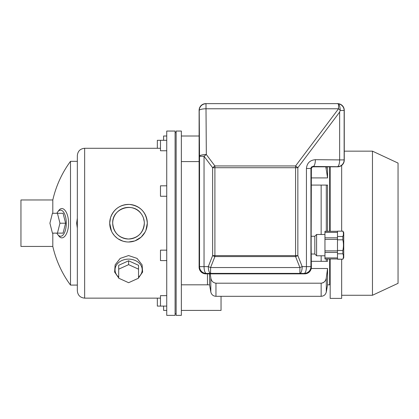 <?xml version="1.0" encoding="UTF-8"?>
<svg xmlns="http://www.w3.org/2000/svg" width="419" height="419" viewBox="0 0 419 419"><rect width="100%" height="100%" fill="white"/><g stroke="black" fill="none" stroke-linecap="round" stroke-linejoin="round"><path stroke-width="0.63" d="M176.132 223.207L176.132 131.047L181.354 131.047L181.354 315.366L176.132 315.366L176.132 223.207M181.354 284.82L207.463 284.82L207.463 273.853L207.463 284.82L209.552 284.82L209.552 273.853M56.848 213.287A13.052 5.725 90 0 1 57.775 211.81A13.052 5.725 90 0 1 66.291 223.207A13.052 5.725 90 0 1 57.775 234.603A13.052 5.725 90 0 1 56.848 233.126M65.589 223.207L63.08 213.287L52.422 213.287L49.913 223.207L52.422 233.126L63.08 233.126L65.589 223.207L59.959 223.207L57.445 213.287M138.537 277.121A13.576 10.7 180 0 0 142.193 269.82A13.576 10.7 180 0 0 123.636 259.869A13.576 10.7 180 0 0 118.697 277.121M128.617 260.791L118.697 265.306L118.697 278.19L128.617 282.705L138.537 278.19L138.537 265.306L128.617 260.791L128.617 264.651L118.697 269.166M52.81 246.44A104.431 104.431 0 0 0 70.497 285.082L70.497 161.331A104.431 104.431 0 0 0 52.81 199.973L20.95 199.973L20.95 246.44L52.81 246.44L52.81 233.126M57.775 211.81L58.801 210.5C62.86 204.765 68.721 212.464 68.501 223.207C68.721 233.964 62.86 241.643 58.801 235.913L57.775 234.603M52.81 213.287L52.81 199.973M77.342 228.219L76.646 223.207L77.342 218.194M111.496 231.183L109.715 223.207L110.511 217.801M110.548 217.681C113.785 209.013 120.054 204.598 129.356 204.43M129.502 204.435C140.391 205.97 146.325 212.229 147.31 223.207L145.917 230.309M145.822 230.534L145.519 231.215M145.472 231.314L145.1 232.058M145.068 232.116L141.177 237.102M141.103 237.164L134.965 240.862M134.782 240.93L128.623 242.004M126.564 241.904L123.107 241.208M122.992 241.176L118.079 238.846M118.043 238.82L117.372 238.348M117.257 238.259L114.617 235.866M114.549 235.792L112.454 232.98M122.552 279.944L120.059 278.808M118.697 277.923L114.617 272.072L115.141 264.86L120.169 258.408L128.575 255.564L137.034 258.382L142.093 264.855L142.617 272.083L138.537 277.923M137.181 278.808L134.682 279.944M77.342 223.207L77.342 155.585C77.777 151.149 80.212 148.708 84.654 148.279L84.654 298.134C80.212 297.705 77.777 295.264 77.342 290.828L77.342 223.207M166.736 223.207L166.736 131.047L175.09 131.047L175.09 315.366L166.736 315.366L166.736 223.207M147.31 223.207A18.797 18.797 0 0 0 119.116 206.928A18.797 18.797 0 0 0 119.116 239.485A18.797 18.797 0 0 0 147.31 223.207M144.33 223.207A15.817 15.817 0 0 0 120.604 209.51A15.817 15.817 0 0 0 120.604 236.903A15.817 15.817 0 0 0 144.33 223.207C143.387 232.833 138.113 238.102 128.502 239.024C118.896 238.081 113.628 232.812 112.695 223.207C111.863 208.61 132.964 201.555 141.103 213.638M144.256 221.703L143.445 217.995M138.537 269.166L128.617 264.651M57.445 233.126L59.959 223.207M157.334 148.279L157.334 140.318L160.472 140.318L160.472 150.761L166.736 150.761M166.736 185.816L160.472 185.816L160.472 196.26L166.736 196.26M166.736 250.153L160.472 250.153L160.472 260.597L166.736 260.597M166.736 295.652L160.472 295.652L160.472 306.095L166.736 306.095M325.28 280.714L324.337 281.872M324.165 282.029L323.746 282.354M323.531 282.495L323.243 282.663M322.881 282.841L322.541 282.972M210.265 273.853L210.815 277.855C211.249 280.94 212.967 282.72 215.958 283.197L321.153 283.197C324.133 282.731 325.851 280.95 326.296 277.855L327.558 268.5L311.238 268.5M329.648 258.973L329.648 284.82L327.558 284.82L327.558 268.5M329.648 166.814L329.648 231.298M326.296 231.298L326.296 185.088L311.375 185.088L327.558 185.088L327.558 231.298M326.296 258.973L326.296 261.325L311.375 261.325L327.558 261.325L327.558 258.973M311.375 177.913L327.558 177.913L327.558 166.814M327.558 177.913L325.841 166.814M372.465 151.149L398.05 163.08L398.05 283.333L372.465 295.264L372.465 151.149L344.266 151.149M330.172 166.814L330.172 231.298M330.172 258.973L330.172 298.396L341.658 298.396L341.658 259.235M341.658 165.432L341.658 231.037M343.402 233.147L343.412 234.457M343.098 235.834L342.842 236.494L337.478 236.494L337.478 259.235L342.842 259.235L337.478 259.104M343.098 258.444L342.842 259.104C343.638 257.339 343.638 255.564 342.842 253.778L342.842 250.462C343.638 246.911 343.638 243.366 342.842 239.815L342.842 236.494C343.638 234.729 343.638 232.954 342.842 231.168L337.478 231.168L337.478 236.494M342.842 250.462L337.478 250.462M342.842 239.815L337.478 239.815M342.842 253.778L337.478 253.778M343.402 255.758L343.412 257.067M342.842 231.168L337.478 231.168M337.478 232.367L324.95 232.367L324.95 239.385L337.478 239.385M337.478 250.892L324.95 250.892L324.95 239.385M337.478 257.91L324.95 257.91L324.95 250.892M324.95 257.91L324.95 258.973L337.478 258.973M337.478 231.298L324.95 231.298L324.95 232.367M342.842 231.037L343.748 232.608L343.748 257.669L342.842 259.235M324.95 255.789L316.596 255.789L316.596 234.483L324.95 234.483M316.596 255.789L314.821 254.014L314.821 236.258L316.596 234.483M311.139 245.136L311.375 267.144A6.94 6.788 -135 0 1 304.66 273.853L304.587 273.853A6.793 6.788 -135 0 0 311.375 267.071L310.94 266.641L306.436 266.641A6.788 2.278 90.5 0 1 304.157 273.424A6.788 6.783 -45 0 0 310.94 266.641L310.94 168.469L306.436 168.469C306.98 163.096 309.966 160.168 315.392 159.681A6.788 2.278 90.5 0 1 313.113 166.469C311.794 166.542 311.071 167.207 310.94 168.469L311.375 168.904L311.139 245.136M311.375 267.071A6.793 6.788 45 0 1 304.587 273.853L205.897 273.853A6.793 6.788 135 0 1 199.109 267.071A6.793 6.788 -45 0 0 205.897 273.853L205.823 273.853A6.94 6.788 -45 0 1 199.109 267.144L199.109 110.417A6.793 6.788 45 0 1 205.897 103.634L205.823 103.634A6.94 6.788 45 0 0 199.109 110.349L199.219 110.527A6.788 1.755 -0.4 0 1 206.007 108.772L206.007 103.744A6.788 6.783 135 0 0 199.219 110.527L199.538 156.287A6.788 1.755 179.6 0 1 206.326 154.527A6.788 1.425 143.1 0 0 204.043 156.287L199.538 156.287L199.538 266.641A6.788 6.783 45 0 0 206.326 273.424A6.788 2.278 -90.5 0 1 204.043 266.641L208.301 266.599A6.788 2.278 89.5 0 0 210.579 273.387L299.899 273.387A6.788 2.278 90.5 0 0 302.183 266.599L306.436 266.641L306.436 168.469M205.897 103.634L337.484 103.634A6.793 6.788 135 0 1 344.266 110.417L344.266 110.349A6.94 6.788 135 0 0 337.557 103.634L205.897 103.634A6.793 6.788 -135 0 0 199.109 110.417M337.484 103.634A6.793 6.788 -45 0 1 344.266 110.417L344.266 160.027A6.793 6.788 -135 0 1 337.484 166.814L337.557 166.814A6.94 6.788 -135 0 0 344.266 160.1L344.146 159.906A6.788 6.783 135 0 1 337.363 166.694L313.113 166.469L313.459 166.814A2.09 2.09 -135 0 0 311.375 168.904M344.266 160.027A6.793 6.788 45 0 1 337.484 166.814L313.459 166.814M205.897 273.853L206.326 273.424L210.579 273.387L210.579 267.542L214.905 256.575L295.578 256.575A6.788 0.88 -21.5 0 0 297.857 255.627L295.578 255.627L295.578 167.71L297.857 167.71A6.788 1.425 -143.1 0 0 295.578 165.95L295.578 167.71L214.905 167.71L214.905 255.627L295.578 255.627L295.578 256.575L299.899 267.542L210.579 267.542A6.788 0.88 -158.5 0 1 208.301 266.599L212.622 255.627A6.788 0.88 21.5 0 0 214.905 256.575L214.905 255.627L212.622 255.627L212.622 167.71L214.905 167.71L214.905 165.95A6.788 1.425 143.1 0 0 212.622 167.71L204.043 156.287L204.043 266.641L199.538 266.641L199.109 267.071M304.587 273.853L304.157 273.424L299.899 273.387L299.899 267.542A6.788 0.88 -21.5 0 0 302.183 266.599L297.857 255.627L297.857 167.71L339.641 112.077L340.207 110.035A6.788 1.425 -143.1 0 0 338.526 108.772L338.526 104.043L337.787 103.765A6.788 6.783 45 0 1 344.146 110.537L344.146 159.906L339.641 159.906A6.788 2.278 90.5 0 1 337.363 166.694L337.484 166.814M338.526 104.043A6.762 2.273 89.5 0 1 340.207 110.035M337.787 103.765L337.374 103.744M221.038 296.306L221.038 310.406L181.354 310.406M166.736 310.406L163.604 310.406L163.604 306.095M166.736 136.007L163.604 136.007L163.604 140.318M181.354 136.007L199.109 136.007M157.334 298.134L157.334 306.095L160.472 306.095M209.552 284.82L210.815 291.996C211.49 294.672 213.203 296.113 215.958 296.306L215.958 283.197M321.153 283.197L321.153 296.306L215.958 296.306M321.153 185.088L321.153 234.483M321.153 255.789L321.153 261.325M210.815 291.996L210.815 277.855M326.296 277.855L326.296 291.996C325.621 294.672 323.908 296.113 321.153 296.306M326.296 166.814L326.296 168.558M295.578 165.95L214.905 165.95L206.326 154.527L206.007 108.772L338.526 108.772L295.578 165.95M344.266 110.417L340.144 110.537M315.392 159.681L339.641 159.906L339.641 112.077M176.132 132.614L175.09 132.614M176.132 313.8L175.09 313.8M199.109 161.593L181.354 161.593M77.342 161.331L70.497 161.331M77.342 285.082L70.497 285.082M160.472 148.279L84.654 148.279M160.472 298.134L84.654 298.134M160.472 140.318L166.736 140.318M329.648 282.731L330.172 282.731M327.558 284.82L326.296 291.996M341.658 295.264L372.465 295.264M337.478 252.448L324.95 252.448M337.478 237.824L324.95 237.824M314.821 236.258L311.375 236.258M314.821 254.014L311.375 254.014"/></g></svg>
